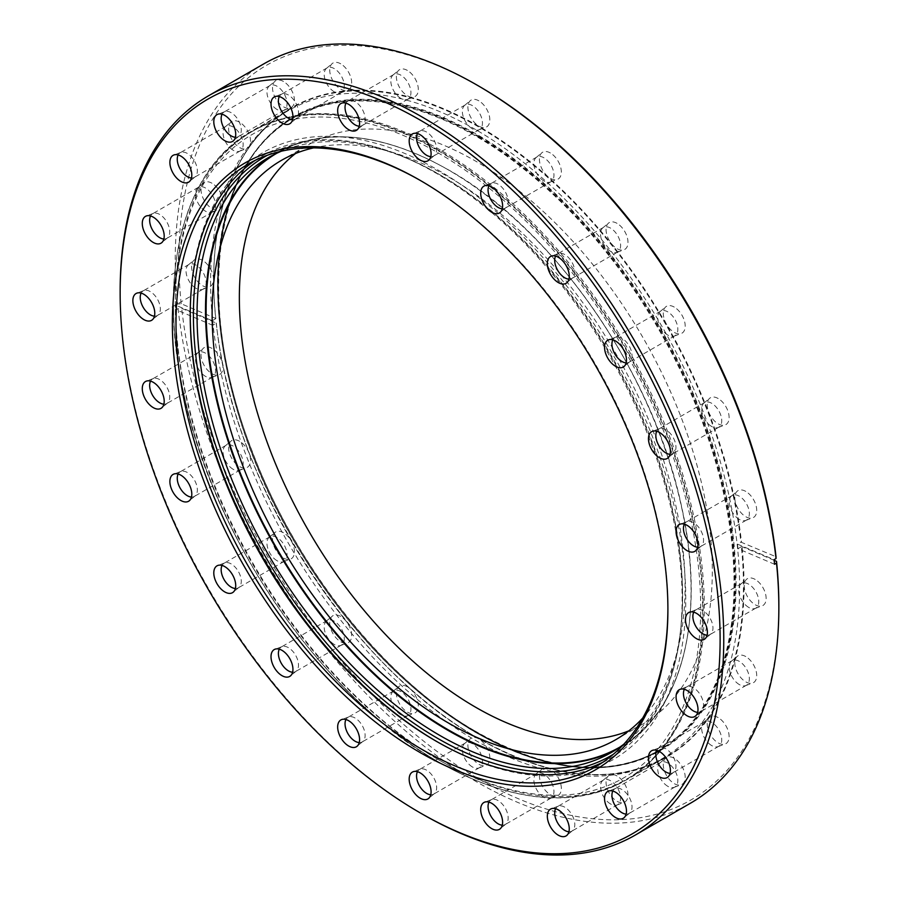 <?xml version="1.0" encoding="UTF-8"?>
<svg xmlns="http://www.w3.org/2000/svg" width="899" height="899" viewBox="0 0 899 899"><rect width="100%" height="100%" fill="white"/><g stroke="black" fill="none" stroke-linecap="round" stroke-linejoin="round"><path stroke-width="0.67" stroke-dasharray="4.5 3.37" d="M212.76 325.314L176.137 309.739A426.811 246.427 60 0 1 175.653 305.166L212.265 320.729A374.591 216.266 -120 0 0 212.76 325.314L216.21 323.022L181.699 308.335L178.081 308.627A426.811 246.427 -120 0 0 477.043 782.085A426.811 246.427 -120 0 0 690.454 803.223M216.21 323.325L216.21 323.022A375.018 216.513 -120 0 0 478.864 738.742A375.018 216.513 -120 0 0 742.012 546.659L741.405 546.704A374.591 216.266 60 0 1 665.856 757.127A374.591 216.266 60 0 1 478.56 738.573A374.591 216.266 60 0 1 216.21 323.325M667.901 608.454A347.834 200.825 -120 0 0 667.901 607.398A347.834 200.825 -120 0 0 421.957 181.407A347.834 200.825 -120 0 0 421.957 181.396L420.148 180.362M421.957 181.396A347.834 200.825 -120 0 0 421.047 180.879M437.083 741.709A350.396 202.309 -120 0 0 437.993 742.237A350.396 202.309 -120 0 0 685.768 599.195A350.396 202.309 -120 0 0 437.993 170.046A350.396 202.309 -120 0 0 190.228 313.088A350.396 202.309 -120 0 0 190.228 314.144M437.993 742.237L436.184 741.192L437.993 742.237M255.305 160.314A347.834 200.825 60 0 1 262.272 155.965A347.834 200.825 60 0 1 436.184 173.192A347.834 200.825 60 0 1 663.417 479.695A347.834 200.825 60 0 1 610.095 758.419A347.834 200.825 60 0 1 602.836 762.273M697.658 547.199A14.215 8.203 -120 0 0 700.602 546.547A14.215 8.203 -120 0 0 701.276 546.075A14.215 8.203 -120 0 0 702.58 534.512A14.215 8.203 -120 0 0 693.5 522.634A14.215 8.203 -120 0 0 687.128 521.577A14.215 8.203 -120 0 0 686.386 521.926A14.215 8.203 -120 0 0 684.353 524.151M745.765 491.405A15.497 8.945 -120 0 0 737.281 491.146A15.497 8.945 -120 0 0 735.854 503.766A15.497 8.945 -120 0 0 745.765 516.711A15.497 8.945 -120 0 0 752.699 517.858A15.497 8.945 -120 0 0 756.081 505.766A15.497 8.945 -120 0 0 745.765 491.405M739.304 519.397A14.215 8.203 60 0 1 730.213 507.519A14.215 8.203 60 0 1 731.528 495.956A14.215 8.203 60 0 1 732.191 495.484A14.215 8.203 60 0 1 739.304 496.192A14.215 8.203 60 0 1 748.586 508.71A14.215 8.203 60 0 1 746.406 520.105A14.215 8.203 60 0 1 745.664 520.442A14.215 8.203 60 0 1 739.304 519.397M670.058 454.31A14.215 8.203 -120 0 0 673.003 453.658A14.215 8.203 -120 0 0 673.677 453.186A14.215 8.203 -120 0 0 674.98 441.623A14.215 8.203 -120 0 0 665.889 429.744A14.215 8.203 -120 0 0 659.529 428.688A14.215 8.203 -120 0 0 658.787 429.037A14.215 8.203 -120 0 0 656.742 431.262M718.155 398.515A15.497 8.945 -120 0 0 709.682 398.257A15.497 8.945 -120 0 0 708.255 410.877A15.497 8.945 -120 0 0 718.155 423.822A15.497 8.945 -120 0 0 725.1 424.969A15.497 8.945 -120 0 0 728.482 412.877A15.497 8.945 -120 0 0 718.155 398.515M711.693 426.508A14.215 8.203 60 0 1 702.613 414.63A14.215 8.203 60 0 1 703.917 403.067A14.215 8.203 60 0 1 704.591 402.595A14.215 8.203 60 0 1 711.693 403.303A14.215 8.203 60 0 1 720.987 415.821A14.215 8.203 60 0 1 718.807 427.216A14.215 8.203 60 0 1 718.065 427.553A14.215 8.203 60 0 1 711.693 426.508M626.142 362.881A14.215 8.203 -120 0 0 629.086 362.218A14.215 8.203 -120 0 0 629.761 361.758A14.215 8.203 -120 0 0 631.064 350.194A14.215 8.203 -120 0 0 621.984 338.305A14.215 8.203 -120 0 0 615.613 337.26A14.215 8.203 -120 0 0 614.871 337.608A14.215 8.203 -120 0 0 612.837 339.822M674.25 307.087A15.497 8.945 -120 0 0 665.766 306.829A15.497 8.945 -120 0 0 664.339 319.437A15.497 8.945 -120 0 0 674.25 332.394A15.497 8.945 -120 0 0 681.184 333.54A15.497 8.945 -120 0 0 684.566 321.449A15.497 8.945 -120 0 0 674.25 307.087M667.788 335.08A14.215 8.203 60 0 1 658.697 323.202A14.215 8.203 60 0 1 660.012 311.627A14.215 8.203 60 0 1 660.675 311.166A14.215 8.203 60 0 1 667.788 311.863A14.215 8.203 60 0 1 677.071 324.393A14.215 8.203 60 0 1 674.891 335.776A14.215 8.203 60 0 1 674.149 336.125A14.215 8.203 60 0 1 667.788 335.08M568.921 279.139A14.215 8.203 -120 0 0 571.865 278.476A14.215 8.203 -120 0 0 572.528 278.016A14.215 8.203 -120 0 0 573.843 266.441A14.215 8.203 -120 0 0 564.752 254.563A14.215 8.203 -120 0 0 558.391 253.518A14.215 8.203 -120 0 0 557.65 253.866A14.215 8.203 -120 0 0 555.604 256.08M617.017 223.345A15.497 8.945 -120 0 0 608.544 223.087A15.497 8.945 -120 0 0 607.117 235.695A15.497 8.945 -120 0 0 617.017 248.652A15.497 8.945 -120 0 0 623.962 249.798A15.497 8.945 -120 0 0 627.345 237.696A15.497 8.945 -120 0 0 617.017 223.345M610.556 251.327A14.215 8.203 60 0 1 601.476 239.449A14.215 8.203 60 0 1 602.779 227.885A14.215 8.203 60 0 1 603.454 227.413A14.215 8.203 60 0 1 610.556 228.121A14.215 8.203 60 0 1 619.838 240.651A14.215 8.203 60 0 1 617.669 252.035A14.215 8.203 60 0 1 616.928 252.383A14.215 8.203 60 0 1 610.556 251.327M502.271 208.782A14.215 8.203 -120 0 0 505.216 208.13A14.215 8.203 -120 0 0 505.89 207.658A14.215 8.203 -120 0 0 507.193 196.094A14.215 8.203 -120 0 0 498.113 184.216A14.215 8.203 -120 0 0 491.753 183.16A14.215 8.203 -120 0 0 491.011 183.508A14.215 8.203 -120 0 0 488.966 185.733M550.379 152.999A15.497 8.945 -120 0 0 541.895 152.74A15.497 8.945 -120 0 0 540.479 165.349A15.497 8.945 -120 0 0 550.379 178.305A15.497 8.945 -120 0 0 557.324 179.44A15.497 8.945 -120 0 0 560.695 167.349A15.497 8.945 -120 0 0 550.379 152.999M543.917 180.98A14.215 8.203 60 0 1 534.838 169.102A14.215 8.203 60 0 1 536.141 157.539A14.215 8.203 60 0 1 536.815 157.067A14.215 8.203 60 0 1 543.917 157.775A14.215 8.203 60 0 1 553.2 170.293A14.215 8.203 60 0 1 551.02 181.688A14.215 8.203 60 0 1 550.278 182.036A14.215 8.203 60 0 1 543.917 180.98M430.756 156.628A14.215 8.203 -120 0 0 433.7 155.965A14.215 8.203 -120 0 0 434.374 155.505A14.215 8.203 -120 0 0 435.678 143.93A14.215 8.203 -120 0 0 426.598 132.052A14.215 8.203 -120 0 0 420.238 131.007A14.215 8.203 -120 0 0 419.496 131.355A14.215 8.203 -120 0 0 417.451 133.569M478.864 100.834A15.497 8.945 -120 0 0 470.379 100.576A15.497 8.945 -120 0 0 468.963 113.184A15.497 8.945 -120 0 0 478.864 126.141A15.497 8.945 -120 0 0 485.808 127.287A15.497 8.945 -120 0 0 489.18 115.184A15.497 8.945 -120 0 0 478.864 100.834M472.402 128.815A14.215 8.203 60 0 1 463.322 116.937A14.215 8.203 60 0 1 464.626 105.374A14.215 8.203 60 0 1 465.3 104.902A14.215 8.203 60 0 1 472.402 105.61A14.215 8.203 60 0 1 481.684 118.14A14.215 8.203 60 0 1 479.504 129.523A14.215 8.203 60 0 1 478.762 129.872A14.215 8.203 60 0 1 472.402 128.815M359.24 126.208A14.215 8.203 -120 0 0 362.185 125.557A14.215 8.203 -120 0 0 362.859 125.085A14.215 8.203 -120 0 0 364.162 113.521A14.215 8.203 -120 0 0 355.083 101.643A14.215 8.203 -120 0 0 348.722 100.587A14.215 8.203 -120 0 0 347.98 100.935A14.215 8.203 -120 0 0 345.935 103.16M407.348 70.414A15.497 8.945 -120 0 0 398.864 70.156A15.497 8.945 -120 0 0 397.448 82.764A15.497 8.945 -120 0 0 407.348 95.721A15.497 8.945 -120 0 0 414.293 96.867A15.497 8.945 -120 0 0 417.664 84.776A15.497 8.945 -120 0 0 407.348 70.414M400.887 98.407A14.215 8.203 60 0 1 391.807 86.529A14.215 8.203 60 0 1 393.11 74.954A14.215 8.203 60 0 1 393.784 74.493A14.215 8.203 60 0 1 400.887 75.19A14.215 8.203 60 0 1 410.169 87.72A14.215 8.203 60 0 1 407.989 99.104A14.215 8.203 60 0 1 407.247 99.452A14.215 8.203 60 0 1 400.887 98.407M292.602 119.612A14.215 8.203 -120 0 0 295.546 118.949A14.215 8.203 -120 0 0 296.221 118.477A14.215 8.203 -120 0 0 297.524 106.914A14.215 8.203 -120 0 0 288.444 95.036A14.215 8.203 -120 0 0 282.072 93.99A14.215 8.203 -120 0 0 281.331 94.339A14.215 8.203 -120 0 0 279.297 96.553M340.71 63.818A15.497 8.945 -120 0 0 332.225 63.559A15.497 8.945 -120 0 0 330.798 76.168A15.497 8.945 -120 0 0 340.71 89.125A15.497 8.945 -120 0 0 347.643 90.271A15.497 8.945 -120 0 0 351.026 78.168A15.497 8.945 -120 0 0 340.71 63.818M334.248 91.799A14.215 8.203 60 0 1 325.157 79.921A14.215 8.203 60 0 1 326.472 68.358A14.215 8.203 60 0 1 327.135 67.886A14.215 8.203 60 0 1 334.248 68.594A14.215 8.203 60 0 1 343.53 81.112A14.215 8.203 60 0 1 341.35 92.507A14.215 8.203 60 0 1 340.609 92.855A14.215 8.203 60 0 1 334.248 91.799M235.381 137.277A14.215 8.203 -120 0 0 238.325 136.614A14.215 8.203 -120 0 0 238.988 136.142A14.215 8.203 -120 0 0 240.303 124.579A14.215 8.203 -120 0 0 231.212 112.701A14.215 8.203 -120 0 0 224.851 111.656A14.215 8.203 -120 0 0 224.109 112.004A14.215 8.203 -120 0 0 222.064 114.218M283.477 81.483A15.497 8.945 -120 0 0 275.004 81.225A15.497 8.945 -120 0 0 273.577 93.833A15.497 8.945 -120 0 0 283.477 106.79A15.497 8.945 -120 0 0 290.422 107.936A15.497 8.945 -120 0 0 293.804 95.833A15.497 8.945 -120 0 0 283.477 81.483M277.016 109.464A14.215 8.203 60 0 1 267.936 97.586A14.215 8.203 60 0 1 269.239 86.023A14.215 8.203 60 0 1 269.914 85.551A14.215 8.203 60 0 1 277.016 86.259A14.215 8.203 60 0 1 286.298 98.778A14.215 8.203 60 0 1 284.129 110.172A14.215 8.203 60 0 1 283.387 110.521A14.215 8.203 60 0 1 277.016 109.464M191.465 178.002A14.215 8.203 -120 0 0 194.409 177.339A14.215 8.203 -120 0 0 195.083 176.878A14.215 8.203 -120 0 0 196.387 165.315A14.215 8.203 -120 0 0 187.307 153.426A14.215 8.203 -120 0 0 180.935 152.38A14.215 8.203 -120 0 0 180.193 152.729A14.215 8.203 -120 0 0 178.159 154.943M239.572 122.208A15.497 8.945 -120 0 0 231.088 121.949A15.497 8.945 -120 0 0 229.661 134.558A15.497 8.945 -120 0 0 239.572 147.515A15.497 8.945 -120 0 0 246.506 148.661A15.497 8.945 -120 0 0 249.888 136.569A15.497 8.945 -120 0 0 239.572 122.208M233.111 150.2A14.215 8.203 60 0 1 224.02 138.311A14.215 8.203 60 0 1 225.323 126.748A14.215 8.203 60 0 1 225.997 126.287A14.215 8.203 60 0 1 233.111 126.984A14.215 8.203 60 0 1 242.393 139.514A14.215 8.203 60 0 1 240.213 150.897A14.215 8.203 60 0 1 239.471 151.246A14.215 8.203 60 0 1 233.111 150.2M163.865 239.01A14.215 8.203 -120 0 0 166.809 238.359A14.215 8.203 -120 0 0 167.472 237.887A14.215 8.203 -120 0 0 168.787 226.323A14.215 8.203 -120 0 0 159.696 214.445A14.215 8.203 -120 0 0 153.336 213.389A14.215 8.203 -120 0 0 152.594 213.737A14.215 8.203 -120 0 0 150.549 215.962M211.962 183.227A15.497 8.945 -120 0 0 203.489 182.969A15.497 8.945 -120 0 0 202.061 195.577A15.497 8.945 -120 0 0 211.962 208.534A15.497 8.945 -120 0 0 218.907 209.669A15.497 8.945 -120 0 0 222.289 197.578A15.497 8.945 -120 0 0 211.962 183.227M205.5 211.209A14.215 8.203 60 0 1 196.42 199.331A14.215 8.203 60 0 1 197.724 187.767A14.215 8.203 60 0 1 198.398 187.295A14.215 8.203 60 0 1 205.5 188.003A14.215 8.203 60 0 1 214.782 200.522A14.215 8.203 60 0 1 212.613 211.917A14.215 8.203 60 0 1 211.872 212.265A14.215 8.203 60 0 1 205.5 211.209M154.448 316.156A14.215 8.203 -120 0 0 157.392 315.504A14.215 8.203 -120 0 0 158.067 315.032A14.215 8.203 -120 0 0 159.37 303.469A14.215 8.203 -120 0 0 150.279 291.591A14.215 8.203 -120 0 0 143.919 290.534A14.215 8.203 -120 0 0 143.177 290.883A14.215 8.203 -120 0 0 141.132 293.108M202.545 260.362A15.497 8.945 -120 0 0 194.072 260.114A15.497 8.945 -120 0 0 192.644 272.723A15.497 8.945 -120 0 0 202.545 285.668A15.497 8.945 -120 0 0 209.489 286.815A15.497 8.945 -120 0 0 212.872 274.723A15.497 8.945 -120 0 0 202.545 260.362M196.083 288.354A14.215 8.203 60 0 1 187.003 276.476A14.215 8.203 60 0 1 188.307 264.913A14.215 8.203 60 0 1 188.981 264.441A14.215 8.203 60 0 1 196.083 265.149A14.215 8.203 60 0 1 205.377 277.667A14.215 8.203 60 0 1 203.196 289.062A14.215 8.203 60 0 1 202.455 289.411A14.215 8.203 60 0 1 196.083 288.354M163.865 404.179A14.215 8.203 -120 0 0 166.809 403.516A14.215 8.203 -120 0 0 167.472 403.044A14.215 8.203 -120 0 0 168.787 391.481A14.215 8.203 -120 0 0 159.696 379.603A14.215 8.203 -120 0 0 153.336 378.558A14.215 8.203 -120 0 0 152.594 378.895A14.215 8.203 -120 0 0 150.549 381.12M211.962 348.385A15.497 8.945 -120 0 0 203.489 348.127A15.497 8.945 -120 0 0 202.061 360.735A15.497 8.945 -120 0 0 211.962 373.692A15.497 8.945 -120 0 0 218.907 374.838A15.497 8.945 -120 0 0 222.289 362.735A15.497 8.945 -120 0 0 211.962 348.385M205.5 376.366A14.215 8.203 60 0 1 196.42 364.488A14.215 8.203 60 0 1 197.724 352.925A14.215 8.203 60 0 1 198.398 352.453A14.215 8.203 60 0 1 205.5 353.161A14.215 8.203 60 0 1 214.782 365.679A14.215 8.203 60 0 1 212.613 377.074A14.215 8.203 60 0 1 211.872 377.423A14.215 8.203 60 0 1 205.5 376.366M191.465 497.068A14.215 8.203 -120 0 0 194.409 496.405A14.215 8.203 -120 0 0 195.083 495.933A14.215 8.203 -120 0 0 196.387 484.37A14.215 8.203 -120 0 0 187.307 472.492A14.215 8.203 -120 0 0 180.935 471.447A14.215 8.203 -120 0 0 180.193 471.784A14.215 8.203 -120 0 0 178.159 474.009M239.572 441.274A15.497 8.945 -120 0 0 231.088 441.016A15.497 8.945 -120 0 0 229.661 453.624A15.497 8.945 -120 0 0 239.572 466.581A15.497 8.945 -120 0 0 246.506 467.727A15.497 8.945 -120 0 0 249.888 455.624A15.497 8.945 -120 0 0 239.572 441.274M233.111 469.256A14.215 8.203 60 0 1 224.02 457.377A14.215 8.203 60 0 1 225.323 445.814A14.215 8.203 60 0 1 225.997 445.342A14.215 8.203 60 0 1 233.111 446.05A14.215 8.203 60 0 1 242.393 458.569A14.215 8.203 60 0 1 240.213 469.963A14.215 8.203 60 0 1 239.471 470.312A14.215 8.203 60 0 1 233.111 469.256M235.381 588.497A14.215 8.203 -120 0 0 238.325 587.834A14.215 8.203 -120 0 0 238.988 587.373A14.215 8.203 -120 0 0 240.303 575.798A14.215 8.203 -120 0 0 231.212 563.92A14.215 8.203 -120 0 0 224.851 562.875A14.215 8.203 -120 0 0 224.109 563.223A14.215 8.203 -120 0 0 222.064 565.437M283.477 532.702A15.497 8.945 -120 0 0 275.004 532.444A15.497 8.945 -120 0 0 273.577 545.052A15.497 8.945 -120 0 0 283.477 558.009A15.497 8.945 -120 0 0 290.422 559.156A15.497 8.945 -120 0 0 293.804 547.053A15.497 8.945 -120 0 0 283.477 532.702M277.016 560.695A14.215 8.203 60 0 1 267.936 548.806A14.215 8.203 60 0 1 269.239 537.242A14.215 8.203 60 0 1 269.914 536.782A14.215 8.203 60 0 1 277.016 537.478A14.215 8.203 60 0 1 286.298 550.008A14.215 8.203 60 0 1 284.129 561.392A14.215 8.203 60 0 1 283.387 561.74A14.215 8.203 60 0 1 277.016 560.695M292.602 672.238A14.215 8.203 -120 0 0 295.546 671.587A14.215 8.203 -120 0 0 296.221 671.115A14.215 8.203 -120 0 0 297.524 659.551A14.215 8.203 -120 0 0 288.444 647.673A14.215 8.203 -120 0 0 282.072 646.617A14.215 8.203 -120 0 0 281.331 646.965A14.215 8.203 -120 0 0 279.297 649.19M340.71 616.444A15.497 8.945 -120 0 0 332.225 616.186A15.497 8.945 -120 0 0 330.798 628.794A15.497 8.945 -120 0 0 340.71 641.751A15.497 8.945 -120 0 0 347.643 642.897A15.497 8.945 -120 0 0 351.026 630.806A15.497 8.945 -120 0 0 340.71 616.444M334.248 644.437A14.215 8.203 60 0 1 325.157 632.559A14.215 8.203 60 0 1 326.472 620.984A14.215 8.203 60 0 1 327.135 620.524A14.215 8.203 60 0 1 334.248 621.22A14.215 8.203 60 0 1 343.53 633.75A14.215 8.203 60 0 1 341.35 645.134A14.215 8.203 60 0 1 340.609 645.482A14.215 8.203 60 0 1 334.248 644.437M359.24 742.585A14.215 8.203 -120 0 0 362.185 741.933A14.215 8.203 -120 0 0 362.859 741.461A14.215 8.203 -120 0 0 364.162 729.898A14.215 8.203 -120 0 0 355.083 718.02A14.215 8.203 -120 0 0 348.722 716.964A14.215 8.203 -120 0 0 347.98 717.312A14.215 8.203 -120 0 0 345.935 719.537M407.348 686.791A15.497 8.945 -120 0 0 398.864 686.544A15.497 8.945 -120 0 0 397.448 699.152A15.497 8.945 -120 0 0 407.348 712.098A15.497 8.945 -120 0 0 414.293 713.244A15.497 8.945 -120 0 0 417.664 701.153A15.497 8.945 -120 0 0 407.348 686.791M400.887 714.784A14.215 8.203 60 0 1 391.807 702.906A14.215 8.203 60 0 1 393.11 691.342A14.215 8.203 60 0 1 393.784 690.87A14.215 8.203 60 0 1 400.887 691.578A14.215 8.203 60 0 1 410.169 704.097A14.215 8.203 60 0 1 407.989 715.492A14.215 8.203 60 0 1 407.247 715.84A14.215 8.203 60 0 1 400.887 714.784M430.756 794.75A14.215 8.203 -120 0 0 433.7 794.098A14.215 8.203 -120 0 0 434.374 793.626A14.215 8.203 -120 0 0 435.678 782.063A14.215 8.203 -120 0 0 426.598 770.185A14.215 8.203 -120 0 0 420.238 769.128A14.215 8.203 -120 0 0 419.496 769.477A14.215 8.203 -120 0 0 417.451 771.702M478.864 738.956A15.497 8.945 -120 0 0 470.379 738.697A15.497 8.945 -120 0 0 468.963 751.306A15.497 8.945 -120 0 0 478.864 764.262A15.497 8.945 -120 0 0 485.808 765.409A15.497 8.945 -120 0 0 489.18 753.317A15.497 8.945 -120 0 0 478.864 738.956M472.402 766.948A14.215 8.203 60 0 1 463.322 755.07A14.215 8.203 60 0 1 464.626 743.495A14.215 8.203 60 0 1 465.3 743.035A14.215 8.203 60 0 1 472.402 743.731A14.215 8.203 60 0 1 481.684 756.261A14.215 8.203 60 0 1 479.504 767.645A14.215 8.203 60 0 1 478.762 767.993A14.215 8.203 60 0 1 472.402 766.948M502.271 825.17A14.215 8.203 -120 0 0 505.216 824.507A14.215 8.203 -120 0 0 505.89 824.046A14.215 8.203 -120 0 0 507.193 812.471A14.215 8.203 -120 0 0 498.113 800.593A14.215 8.203 -120 0 0 491.753 799.548A14.215 8.203 -120 0 0 491.011 799.896A14.215 8.203 -120 0 0 488.966 802.11M550.379 769.375A15.497 8.945 -120 0 0 541.895 769.117A15.497 8.945 -120 0 0 540.479 781.725A15.497 8.945 -120 0 0 550.379 794.682A15.497 8.945 -120 0 0 557.324 795.829A15.497 8.945 -120 0 0 560.695 783.726A15.497 8.945 -120 0 0 550.379 769.375M543.917 797.357A14.215 8.203 60 0 1 534.838 785.479A14.215 8.203 60 0 1 536.141 773.915A14.215 8.203 60 0 1 536.815 773.443A14.215 8.203 60 0 1 543.917 774.151A14.215 8.203 60 0 1 553.2 786.681A14.215 8.203 60 0 1 551.02 798.065A14.215 8.203 60 0 1 550.278 798.413A14.215 8.203 60 0 1 543.917 797.357M568.921 831.766A14.215 8.203 -120 0 0 571.865 831.114A14.215 8.203 -120 0 0 572.528 830.642A14.215 8.203 -120 0 0 573.843 819.079A14.215 8.203 -120 0 0 564.752 807.201A14.215 8.203 -120 0 0 558.391 806.145A14.215 8.203 -120 0 0 557.65 806.493A14.215 8.203 -120 0 0 555.604 808.718M617.017 775.972A15.497 8.945 -120 0 0 608.544 775.713A15.497 8.945 -120 0 0 607.117 788.333A15.497 8.945 -120 0 0 617.017 801.279A15.497 8.945 -120 0 0 623.962 802.425A15.497 8.945 -120 0 0 627.345 790.333A15.497 8.945 -120 0 0 617.017 775.972M610.556 803.964A14.215 8.203 60 0 1 601.476 792.086A14.215 8.203 60 0 1 602.779 780.523A14.215 8.203 60 0 1 603.454 780.051A14.215 8.203 60 0 1 610.556 780.748A14.215 8.203 60 0 1 619.838 793.278A14.215 8.203 60 0 1 617.669 804.661A14.215 8.203 60 0 1 616.928 805.01A14.215 8.203 60 0 1 610.556 803.964M626.142 814.101A14.215 8.203 -120 0 0 629.086 813.449A14.215 8.203 -120 0 0 629.761 812.977A14.215 8.203 -120 0 0 631.064 801.414A14.215 8.203 -120 0 0 621.984 789.536A14.215 8.203 -120 0 0 615.613 788.479A14.215 8.203 -120 0 0 614.871 788.828A14.215 8.203 -120 0 0 612.837 791.053M674.25 758.306A15.497 8.945 -120 0 0 665.766 758.048A15.497 8.945 -120 0 0 664.339 770.668A15.497 8.945 -120 0 0 674.25 783.613A15.497 8.945 -120 0 0 681.184 784.76A15.497 8.945 -120 0 0 684.566 772.668A15.497 8.945 -120 0 0 674.25 758.306M667.788 786.299A14.215 8.203 60 0 1 658.697 774.421A14.215 8.203 60 0 1 660.012 762.858A14.215 8.203 60 0 1 660.675 762.386A14.215 8.203 60 0 1 667.788 763.082A14.215 8.203 60 0 1 677.071 775.612A14.215 8.203 60 0 1 674.891 786.996A14.215 8.203 60 0 1 674.149 787.344A14.215 8.203 60 0 1 667.788 786.299M670.058 773.376A14.215 8.203 -120 0 0 673.003 772.713A14.215 8.203 -120 0 0 673.677 772.252A14.215 8.203 -120 0 0 674.98 760.689A14.215 8.203 -120 0 0 665.889 748.8A14.215 8.203 -120 0 0 659.529 747.754A14.215 8.203 -120 0 0 658.787 748.103A14.215 8.203 -120 0 0 656.742 750.317M718.155 717.582A15.497 8.945 -120 0 0 709.682 717.323A15.497 8.945 -120 0 0 708.255 729.932A15.497 8.945 -120 0 0 718.155 742.889A15.497 8.945 -120 0 0 725.1 744.035A15.497 8.945 -120 0 0 728.482 731.943A15.497 8.945 -120 0 0 718.155 717.582M711.693 745.574A14.215 8.203 60 0 1 702.613 733.685A14.215 8.203 60 0 1 703.917 722.122A14.215 8.203 60 0 1 704.591 721.661A14.215 8.203 60 0 1 711.693 722.358A14.215 8.203 60 0 1 720.987 734.888A14.215 8.203 60 0 1 718.807 746.271A14.215 8.203 60 0 1 718.065 746.62A14.215 8.203 60 0 1 711.693 745.574M697.658 712.356A14.215 8.203 -120 0 0 700.602 711.705A14.215 8.203 -120 0 0 701.276 711.233A14.215 8.203 -120 0 0 702.58 699.669A14.215 8.203 -120 0 0 693.5 687.791A14.215 8.203 -120 0 0 687.128 686.735A14.215 8.203 -120 0 0 686.386 687.083A14.215 8.203 -120 0 0 684.353 689.308M745.765 656.562A15.497 8.945 -120 0 0 737.281 656.315A15.497 8.945 -120 0 0 735.854 668.923A15.497 8.945 -120 0 0 745.765 681.869A15.497 8.945 -120 0 0 752.699 683.015A15.497 8.945 -120 0 0 756.081 670.924A15.497 8.945 -120 0 0 745.765 656.562M739.304 684.555A14.215 8.203 60 0 1 730.213 672.677A14.215 8.203 60 0 1 731.528 661.113A14.215 8.203 60 0 1 732.191 660.641A14.215 8.203 60 0 1 739.304 661.349A14.215 8.203 60 0 1 748.586 673.868A14.215 8.203 60 0 1 746.406 685.263A14.215 8.203 60 0 1 745.664 685.611A14.215 8.203 60 0 1 739.304 684.555M707.075 635.211A14.215 8.203 -120 0 0 710.019 634.559A14.215 8.203 -120 0 0 710.693 634.087A14.215 8.203 -120 0 0 711.997 622.524A14.215 8.203 -120 0 0 702.917 610.646A14.215 8.203 -120 0 0 696.545 609.589A14.215 8.203 -120 0 0 695.804 609.938A14.215 8.203 -120 0 0 693.77 612.163M755.182 579.428A15.497 8.945 -120 0 0 746.698 579.17A15.497 8.945 -120 0 0 745.271 591.778A15.497 8.945 -120 0 0 755.182 604.735A15.497 8.945 -120 0 0 762.116 605.87A15.497 8.945 -120 0 0 765.499 593.778A15.497 8.945 -120 0 0 755.182 579.428M748.721 607.409A14.215 8.203 60 0 1 739.63 595.531A14.215 8.203 60 0 1 740.933 583.968A14.215 8.203 60 0 1 741.608 583.496A14.215 8.203 60 0 1 748.721 584.204A14.215 8.203 60 0 1 758.003 596.722A14.215 8.203 60 0 1 755.823 608.117A14.215 8.203 60 0 1 755.081 608.466A14.215 8.203 60 0 1 748.721 607.409M212.265 320.729L215.715 318.74A374.591 216.266 60 0 1 291.265 108.318A374.591 216.266 60 0 1 478.56 126.871A374.591 216.266 60 0 1 740.911 542.119L776.028 556.751M778.849 605.746A424.249 244.944 60 0 1 478.864 778.939A424.249 244.944 60 0 1 181.699 308.335M774.151 560.324L742.012 546.659M421.946 813.887A426.811 246.427 60 0 1 120.151 291.164M263.643 63.964A426.811 246.427 -120 0 0 177.586 304.042L181.205 303.761L215.715 318.437A375.018 216.513 -120 0 1 444.252 108.981A375.018 216.513 -120 0 1 741.518 542.075M175.653 305.166L177.586 304.042M176.137 309.739L178.081 308.627M181.205 303.761A424.249 244.944 60 0 1 478.864 86.158M774.567 564.269L737.955 548.693L741.405 546.704M737.955 548.693A374.591 216.266 -120 0 0 737.461 544.12L740.911 542.119M737.461 544.12L774.084 559.684M435.318 757.913A371.501 214.49 -120 0 0 437.993 759.475A371.501 214.49 -120 0 0 700.681 609.353A371.501 214.49 -120 0 0 440.667 154.37A371.501 214.49 -120 0 0 175.305 304.48A371.501 214.49 -120 0 0 435.318 757.913M442.51 151.234A374.074 215.974 60 0 1 684.701 481.032A374.074 215.974 60 0 1 626.85 779.051A374.074 215.974 60 0 1 439.813 760.52A374.074 215.974 60 0 1 437.116 758.947A374.074 215.974 60 0 1 175.305 302.379A374.074 215.974 60 0 1 252.776 131.142A374.074 215.974 60 0 1 442.51 151.234M267.452 155.224A345.901 199.713 60 0 1 438.004 173.709A345.901 199.713 60 0 1 440.488 175.159A345.901 199.713 60 0 1 682.588 597.352A345.901 199.713 60 0 1 613.32 754.295M623.816 744.203A343.339 198.23 -120 0 0 682.588 595.262A343.339 198.23 -120 0 0 442.286 176.204A343.339 198.23 -120 0 0 439.813 174.766A343.339 198.23 -120 0 0 281.443 151.189M477.796 130.861A374.074 215.974 60 0 1 719.998 460.659A374.074 215.974 60 0 1 662.147 758.677A374.074 215.974 60 0 1 472.413 738.573A374.074 215.974 60 0 1 230.223 408.775A374.074 215.974 60 0 1 288.073 110.757A374.074 215.974 60 0 1 477.796 130.861M295.557 153.493A334.428 193.083 60 0 1 308.627 144.672A334.428 193.083 60 0 1 478.246 162.64A334.428 193.083 60 0 1 694.77 457.49A334.428 193.083 60 0 1 643.055 723.92A334.428 193.083 60 0 1 628.873 730.82M313.594 147.886A334.428 193.083 60 0 1 450.995 178.362A334.428 193.083 60 0 1 658.72 446.095A334.428 193.083 60 0 1 642.751 718.009M437.993 761.644A374.153 216.018 60 0 1 173.428 303.39A374.153 216.018 60 0 1 437.993 150.639A374.153 216.018 60 0 1 702.569 608.893A374.153 216.018 60 0 1 437.993 761.644M438.296 150.122A374.591 216.266 -120 0 0 251.012 131.569A374.591 216.266 -120 0 0 193.588 431.722A374.591 216.266 -120 0 0 438.296 761.813A374.591 216.266 -120 0 0 625.592 780.366A374.591 216.266 -120 0 0 683.015 480.201A374.591 216.266 -120 0 0 438.296 150.122M479.493 136.738A365.601 211.074 60 0 1 716.2 459.063A365.601 211.074 60 0 1 659.652 750.317A365.601 211.074 60 0 1 474.223 730.685A365.601 211.074 60 0 1 237.516 408.348A365.601 211.074 60 0 1 294.063 117.095A365.601 211.074 60 0 1 479.493 136.738M474.503 730.977A366.174 211.411 -120 0 0 736.045 586.069A366.174 211.411 -120 0 0 479.774 136.097A366.174 211.411 -120 0 0 218.232 281.016A366.174 211.411 -120 0 0 474.503 730.977M473.211 730.921A365.163 210.827 60 0 1 217.637 282.185A365.163 210.827 60 0 1 478.47 137.671A365.163 210.827 60 0 1 734.034 586.406A365.163 210.827 60 0 1 473.211 730.921M478.774 137.142A365.601 211.074 -120 0 0 293.344 117.499A365.601 211.074 -120 0 0 236.797 408.764A365.601 211.074 -120 0 0 473.503 731.089A365.601 211.074 -120 0 0 658.933 750.732A365.601 211.074 -120 0 0 715.48 459.468A365.601 211.074 -120 0 0 478.774 137.142M619.838 747.114A342.901 197.982 -120 0 0 673.126 473.987A342.901 197.982 -120 0 0 451.062 171.484A342.901 197.982 -120 0 0 276.937 153.178M272.442 155.403A343.339 198.23 60 0 1 276.622 152.864A343.339 198.23 60 0 1 450.759 171.304A343.339 198.23 60 0 1 673.059 474.009A343.339 198.23 60 0 1 619.95 747.541A343.339 198.23 60 0 1 615.669 749.89M216.333 323.146C231.346 479.066 350.419 667.519 478.774 738.551C551.458 779.264 613.815 785.456 665.856 757.127L625.592 780.366C573.304 808.785 510.812 802.605 438.083 761.835C322.19 697.085 212.164 536.995 182.958 390.627C157.055 271.734 184.003 168.843 251.012 131.569L291.265 108.318C234.156 140.48 205.41 220.39 215.839 318.572M190.228 315.189L190.228 313.088M687.128 521.577L680.094 524.162M731.528 495.956L737.281 491.146M659.529 428.688L652.494 431.273M703.917 403.067L709.682 398.257M615.613 337.26L608.578 339.844M660.012 311.627L665.766 306.829M558.391 253.518L551.357 256.103M602.779 227.885L608.544 223.087M491.753 183.16L484.707 185.756M536.141 157.539L541.895 152.74M420.238 131.007L413.192 133.591M464.626 105.374L470.379 100.576M348.722 100.587L341.676 103.171M393.11 74.954L398.864 70.156M282.072 93.99L275.038 96.575M326.472 68.358L332.225 63.559M224.851 111.656L217.816 114.24M269.239 86.023L275.004 81.225M180.935 152.38L173.9 154.965M225.323 126.748L231.088 121.949M153.336 213.389L146.301 215.985M197.724 187.767L203.489 182.969M143.919 290.534L136.884 293.13M188.307 264.913L194.072 260.114M153.336 378.558L146.301 381.142M197.724 352.925L203.489 348.127M180.935 471.447L173.9 474.031M225.323 445.814L231.088 441.016M224.851 562.875L217.816 565.46M269.239 537.242L275.004 532.444M282.072 646.617L275.038 649.202M326.472 620.984L332.225 616.186M348.722 716.964L341.676 719.56M393.11 691.342L398.864 686.544M420.238 769.128L413.192 771.713M464.626 743.495L470.379 738.697M491.753 799.548L484.707 802.133M536.141 773.915L541.895 769.117M558.391 806.145L551.357 808.729M602.779 780.523L608.544 775.713M615.613 788.479L608.578 791.064M660.012 762.858L665.766 758.048M659.529 747.754L652.494 750.339M703.917 722.122L709.682 717.323M687.128 686.735L680.094 689.331M731.528 661.113L737.281 656.315M732.191 495.484L686.386 521.926M704.591 402.595L658.787 429.037M660.675 311.166L614.871 337.608M603.454 227.413L557.65 253.866M536.815 157.067L491.011 183.508M465.3 104.902L419.496 131.355M393.784 74.493L347.98 100.935M327.135 67.886L281.331 94.339M269.914 85.551L224.109 112.004M225.997 126.287L180.193 152.729M198.398 187.295L152.594 213.737M188.981 264.441L143.177 290.883M198.398 352.453L152.594 378.895M225.997 445.342L180.193 471.784M269.914 536.782L224.109 563.223M327.135 620.524L281.331 646.965M393.784 690.87L347.98 717.312M465.3 743.035L419.496 769.477M536.815 773.443L491.011 799.896M603.454 780.051L557.65 806.493M660.675 762.386L614.871 788.828M704.591 721.661L658.787 748.103M732.191 660.641L686.386 687.083M696.545 609.589L689.511 612.185M740.933 583.968L746.698 579.17M741.608 583.496L695.804 609.938M248.045 164.169L262.272 155.965M595.868 766.633L610.095 758.419M755.823 608.117L710.019 634.559M755.081 608.466L762.116 605.87M710.693 634.087L704.928 638.886M746.406 685.263L700.602 711.705M718.807 746.271L673.003 772.713M674.891 786.996L629.086 813.449M617.669 804.661L571.865 831.114M551.02 798.065L505.216 824.507M479.504 767.645L433.7 794.098M407.989 715.492L362.185 741.933M341.35 645.134L295.546 671.587M284.129 561.392L238.325 587.834M240.213 469.963L194.409 496.405M212.613 377.074L166.809 403.516M203.196 289.062L157.392 315.504M212.613 211.917L166.809 238.359M240.213 150.897L194.409 177.339M284.129 110.172L238.325 136.614M341.35 92.507L295.546 118.949M407.989 99.104L362.185 125.557M479.504 129.523L433.7 155.965M551.02 181.688L505.216 208.13M617.669 252.035L571.865 278.476M674.891 335.776L629.086 362.218M718.807 427.216L673.003 453.658M746.406 520.105L700.602 546.547M745.664 685.611L752.699 683.015M701.276 711.233L695.511 716.031M718.065 746.62L725.1 744.035M673.677 772.252L667.912 777.051M674.149 787.344L681.184 784.76M629.761 812.977L623.996 817.775M616.928 805.01L623.962 802.425M572.528 830.642L566.775 835.441M550.278 798.413L557.324 795.829M505.89 824.046L500.136 828.844M478.762 767.993L485.808 765.409M434.374 793.626L428.621 798.424M407.247 715.84L414.293 713.244M362.859 741.461L357.105 746.26M340.609 645.482L347.643 642.897M296.221 671.115L290.456 675.913M283.387 561.74L290.422 559.156M238.988 587.373L233.234 592.171M239.471 470.312L246.506 467.727M195.083 495.933L189.318 500.743M211.872 377.423L218.907 374.838M167.472 403.044L161.719 407.854M202.455 289.411L209.489 286.815M158.067 315.032L152.302 319.83M211.872 212.265L218.907 209.669M167.472 237.887L161.719 242.685M239.471 151.246L246.506 148.661M195.083 176.878L189.318 181.677M283.387 110.521L290.422 107.936M238.988 136.142L233.234 140.952M340.609 92.855L347.643 90.271M296.221 118.477L290.456 123.287M407.247 99.452L414.293 96.867M362.859 125.085L357.105 129.883M478.762 129.872L485.808 127.287M434.374 155.505L428.621 160.303M550.278 182.036L557.324 179.44M505.89 207.658L500.136 212.456M616.928 252.383L623.962 249.798M572.528 278.016L566.775 282.814M674.149 336.125L681.184 333.54M629.761 361.758L623.996 366.556M718.065 427.553L725.1 424.969M673.677 453.186L667.912 457.984M745.664 520.442L752.699 517.858M701.276 546.075L695.511 550.873M421.957 181.407L420.136 180.351M667.901 607.398L667.901 609.5M474.436 730.662C546.39 771.758 608.129 778.309 659.652 750.317L658.933 750.732C607.151 778.815 545.277 772.275 473.29 731.112C403.82 689.072 344.07 625.783 294.04 541.232C223.727 421.968 198.6 280.848 232.302 194.027C237.988 178.744 245.191 165.158 253.911 153.268C264.947 138.244 278.094 126.332 293.344 117.499L294.063 117.095C212.861 160.932 194.622 305.053 252.125 451.017C296.029 567.674 384.019 678.34 474.436 730.662M611.477 752.429L619.95 747.541C681.959 713.064 706.479 617.287 681.7 507.115C654.315 374.804 555.537 231.009 450.972 171.282C383.379 132.636 325.258 126.489 276.622 152.864L268.149 157.752M437.993 759.475L439.813 760.52M439.813 174.766L438.004 173.709M626.85 779.051L662.147 758.677M281.376 160.404L308.627 144.672M615.804 739.652L643.055 723.92M252.776 131.142L288.073 110.757M682.588 595.262L682.588 597.352M175.305 304.48L175.305 302.379"/><path stroke-width="1.35" d="M421.946 813.898L420.136 812.842A424.249 244.944 -120 0 0 420.136 812.853A424.249 244.944 -120 0 0 720.121 639.65A424.249 244.944 -120 0 0 420.136 120.061A424.249 244.944 -120 0 0 120.151 293.254A424.249 244.944 -120 0 0 420.136 812.842L421.957 813.898A426.811 246.427 60 0 1 421.946 813.898A426.811 246.427 60 0 1 421.946 813.887A426.811 246.427 60 0 0 635.357 835.036L690.454 803.223A426.811 246.427 -120 0 0 778.849 607.836A426.811 246.427 -120 0 0 776.511 563.145L776.522 561.336L774.151 560.324M120.151 293.254L120.151 291.164A426.811 246.427 60 0 1 208.546 95.777A426.811 246.427 60 0 1 421.957 116.915A426.811 246.427 60 0 1 700.782 493.023A426.811 246.427 60 0 1 635.357 835.036M420.136 752.553A350.396 202.309 60 0 1 172.372 323.404A350.396 202.309 60 0 1 420.136 180.351L420.136 180.351A350.396 202.309 60 0 1 667.901 609.5A350.396 202.309 60 0 1 420.136 752.553M421.047 180.879A347.834 200.825 -120 0 0 248.045 164.169A347.834 200.825 -120 0 0 194.723 442.892A347.834 200.825 -120 0 0 421.957 749.406A347.834 200.825 -120 0 0 595.868 766.633A347.834 200.825 -120 0 0 667.901 608.454M190.228 314.144A350.396 202.309 -120 0 0 437.083 741.709M602.836 762.273A347.834 200.825 60 0 1 436.184 741.192A347.834 200.825 60 0 1 436.172 741.192A347.834 200.825 60 0 1 190.228 315.189A347.834 200.825 60 0 1 255.305 160.314M687.038 550.615A15.497 8.945 60 0 1 676.711 536.265A15.497 8.945 60 0 1 680.094 524.162A15.497 8.945 60 0 1 687.038 525.308A15.497 8.945 60 0 1 696.939 538.265A15.497 8.945 60 0 1 695.511 550.873A15.497 8.945 60 0 1 687.038 550.615M684.353 524.151A14.215 8.203 -120 0 0 693.5 545.839A14.215 8.203 -120 0 0 697.658 547.199M659.428 457.726A15.497 8.945 60 0 1 649.112 443.376A15.497 8.945 60 0 1 652.494 431.273A15.497 8.945 60 0 1 659.428 432.419A15.497 8.945 60 0 1 669.339 445.376A15.497 8.945 60 0 1 667.912 457.984A15.497 8.945 60 0 1 659.428 457.726M656.742 431.262A14.215 8.203 -120 0 0 665.889 452.95A14.215 8.203 -120 0 0 670.058 454.31M615.523 366.298A15.497 8.945 60 0 1 605.196 351.947A15.497 8.945 60 0 1 608.578 339.844A15.497 8.945 60 0 1 615.523 340.991A15.497 8.945 60 0 1 625.423 353.948A15.497 8.945 60 0 1 623.996 366.556A15.497 8.945 60 0 1 615.523 366.298M612.837 339.822A14.215 8.203 -120 0 0 621.984 361.522A14.215 8.203 -120 0 0 626.142 362.881M558.29 282.556A15.497 8.945 60 0 1 547.974 268.194A15.497 8.945 60 0 1 551.357 256.103A15.497 8.945 60 0 1 558.29 257.249A15.497 8.945 60 0 1 568.202 270.206A15.497 8.945 60 0 1 566.775 282.814A15.497 8.945 60 0 1 558.29 282.556M555.604 256.08A14.215 8.203 -120 0 0 564.752 277.78A14.215 8.203 -120 0 0 568.921 279.139M491.652 212.209A15.497 8.945 60 0 1 481.336 197.847A15.497 8.945 60 0 1 484.707 185.756A15.497 8.945 60 0 1 491.652 186.902A15.497 8.945 60 0 1 501.552 199.848A15.497 8.945 60 0 1 500.136 212.456A15.497 8.945 60 0 1 491.652 212.209M488.966 185.733A14.215 8.203 -120 0 0 498.113 207.422A14.215 8.203 -120 0 0 502.271 208.782M420.136 160.044A15.497 8.945 60 0 1 409.82 145.683A15.497 8.945 60 0 1 413.192 133.591A15.497 8.945 60 0 1 420.136 134.738A15.497 8.945 60 0 1 430.037 147.694A15.497 8.945 60 0 1 428.621 160.303A15.497 8.945 60 0 1 420.136 160.044M417.451 133.569A14.215 8.203 -120 0 0 426.598 155.269A14.215 8.203 -120 0 0 430.756 156.628M348.621 129.625A15.497 8.945 60 0 1 338.305 115.274A15.497 8.945 60 0 1 341.676 103.171A15.497 8.945 60 0 1 348.621 104.318A15.497 8.945 60 0 1 358.521 117.275A15.497 8.945 60 0 1 357.105 129.883A15.497 8.945 60 0 1 348.621 129.625M345.935 103.16A14.215 8.203 -120 0 0 355.083 124.849A14.215 8.203 -120 0 0 359.24 126.208M281.983 123.028A15.497 8.945 60 0 1 271.655 108.667A15.497 8.945 60 0 1 275.038 96.575A15.497 8.945 60 0 1 281.983 97.721A15.497 8.945 60 0 1 291.883 110.667A15.497 8.945 60 0 1 290.456 123.287A15.497 8.945 60 0 1 281.983 123.028M279.297 96.553A14.215 8.203 -120 0 0 288.444 118.252A14.215 8.203 -120 0 0 292.602 119.612M224.75 140.694A15.497 8.945 60 0 1 214.434 126.332A15.497 8.945 60 0 1 217.816 114.24A15.497 8.945 60 0 1 224.75 115.387A15.497 8.945 60 0 1 234.661 128.332A15.497 8.945 60 0 1 233.234 140.952A15.497 8.945 60 0 1 224.75 140.694M222.064 114.218A14.215 8.203 -120 0 0 231.212 135.918A14.215 8.203 -120 0 0 235.381 137.277M180.845 181.418A15.497 8.945 60 0 1 170.518 167.057A15.497 8.945 60 0 1 173.9 154.965A15.497 8.945 60 0 1 180.845 156.111A15.497 8.945 60 0 1 190.745 169.068A15.497 8.945 60 0 1 189.318 181.677A15.497 8.945 60 0 1 180.845 181.418M178.159 154.943A14.215 8.203 -120 0 0 187.307 176.642A14.215 8.203 -120 0 0 191.465 178.002M153.235 242.438A15.497 8.945 60 0 1 142.919 228.076A15.497 8.945 60 0 1 146.301 215.985A15.497 8.945 60 0 1 153.235 217.131A15.497 8.945 60 0 1 163.146 230.077A15.497 8.945 60 0 1 161.719 242.685A15.497 8.945 60 0 1 153.235 242.438M150.549 215.962A14.215 8.203 -120 0 0 159.696 237.651A14.215 8.203 -120 0 0 163.865 239.01M143.818 319.572A15.497 8.945 60 0 1 133.501 305.222A15.497 8.945 60 0 1 136.884 293.13A15.497 8.945 60 0 1 143.818 294.265A15.497 8.945 60 0 1 153.729 307.222A15.497 8.945 60 0 1 152.302 319.83A15.497 8.945 60 0 1 143.818 319.572M141.132 293.108A14.215 8.203 -120 0 0 150.279 314.796A14.215 8.203 -120 0 0 154.448 316.156M153.235 407.595A15.497 8.945 60 0 1 142.919 393.234A15.497 8.945 60 0 1 146.301 381.142A15.497 8.945 60 0 1 153.235 382.289A15.497 8.945 60 0 1 163.146 395.234A15.497 8.945 60 0 1 161.719 407.854A15.497 8.945 60 0 1 153.235 407.595M150.549 381.12A14.215 8.203 -120 0 0 159.696 402.808A14.215 8.203 -120 0 0 163.865 404.179M180.845 500.485A15.497 8.945 60 0 1 170.518 486.123A15.497 8.945 60 0 1 173.9 474.031A15.497 8.945 60 0 1 180.845 475.178A15.497 8.945 60 0 1 190.745 488.123A15.497 8.945 60 0 1 189.318 500.743A15.497 8.945 60 0 1 180.845 500.485M178.159 474.009A14.215 8.203 -120 0 0 187.307 495.697A14.215 8.203 -120 0 0 191.465 497.068M224.75 591.913A15.497 8.945 60 0 1 214.434 577.551A15.497 8.945 60 0 1 217.816 565.46A15.497 8.945 60 0 1 224.75 566.606A15.497 8.945 60 0 1 234.661 579.563A15.497 8.945 60 0 1 233.234 592.171A15.497 8.945 60 0 1 224.75 591.913M222.064 565.437A14.215 8.203 -120 0 0 231.212 587.137A14.215 8.203 -120 0 0 235.381 588.497M281.983 675.655A15.497 8.945 60 0 1 271.655 661.304A15.497 8.945 60 0 1 275.038 649.202A15.497 8.945 60 0 1 281.983 650.348A15.497 8.945 60 0 1 291.883 663.305A15.497 8.945 60 0 1 290.456 675.913A15.497 8.945 60 0 1 281.983 675.655M279.297 649.19A14.215 8.203 -120 0 0 288.444 670.879A14.215 8.203 -120 0 0 292.602 672.238M348.621 746.001A15.497 8.945 60 0 1 338.305 731.651A15.497 8.945 60 0 1 341.676 719.56A15.497 8.945 60 0 1 348.621 720.695A15.497 8.945 60 0 1 358.521 733.651A15.497 8.945 60 0 1 357.105 746.26A15.497 8.945 60 0 1 348.621 746.001M345.935 719.537A14.215 8.203 -120 0 0 355.083 741.226A14.215 8.203 -120 0 0 359.24 742.585M420.136 798.166A15.497 8.945 60 0 1 409.82 783.816A15.497 8.945 60 0 1 413.192 771.713A15.497 8.945 60 0 1 420.136 772.859A15.497 8.945 60 0 1 430.037 785.816A15.497 8.945 60 0 1 428.621 798.424A15.497 8.945 60 0 1 420.136 798.166M417.451 771.702A14.215 8.203 -120 0 0 426.598 793.39A14.215 8.203 -120 0 0 430.756 794.75M491.652 828.586A15.497 8.945 60 0 1 481.336 814.224A15.497 8.945 60 0 1 484.707 802.133A15.497 8.945 60 0 1 491.652 803.279A15.497 8.945 60 0 1 501.552 816.236A15.497 8.945 60 0 1 500.136 828.844A15.497 8.945 60 0 1 491.652 828.586M488.966 802.11A14.215 8.203 -120 0 0 498.113 823.81A14.215 8.203 -120 0 0 502.271 825.17M558.29 835.182A15.497 8.945 60 0 1 547.974 820.832A15.497 8.945 60 0 1 551.357 808.729A15.497 8.945 60 0 1 558.29 809.875A15.497 8.945 60 0 1 568.202 822.832A15.497 8.945 60 0 1 566.775 835.441A15.497 8.945 60 0 1 558.29 835.182M555.604 808.718A14.215 8.203 -120 0 0 564.752 830.406A14.215 8.203 -120 0 0 568.921 831.766M615.523 817.517A15.497 8.945 60 0 1 605.196 803.167A15.497 8.945 60 0 1 608.578 791.064A15.497 8.945 60 0 1 615.523 792.21A15.497 8.945 60 0 1 625.423 805.167A15.497 8.945 60 0 1 623.996 817.775A15.497 8.945 60 0 1 615.523 817.517M612.837 791.053A14.215 8.203 -120 0 0 621.984 812.741A14.215 8.203 -120 0 0 626.142 814.101M659.428 776.792A15.497 8.945 60 0 1 649.112 762.431A15.497 8.945 60 0 1 652.494 750.339A15.497 8.945 60 0 1 659.428 751.485A15.497 8.945 60 0 1 669.339 764.442A15.497 8.945 60 0 1 667.912 777.051A15.497 8.945 60 0 1 659.428 776.792M656.742 750.317A14.215 8.203 -120 0 0 665.889 772.016A14.215 8.203 -120 0 0 670.058 773.376M687.038 715.773A15.497 8.945 60 0 1 676.711 701.422A15.497 8.945 60 0 1 680.094 689.331A15.497 8.945 60 0 1 687.038 690.466A15.497 8.945 60 0 1 696.939 703.423A15.497 8.945 60 0 1 695.511 716.031A15.497 8.945 60 0 1 687.038 715.773M684.353 689.308A14.215 8.203 -120 0 0 693.5 710.997A14.215 8.203 -120 0 0 697.658 712.356M696.455 638.638A15.497 8.945 60 0 1 686.128 624.277A15.497 8.945 60 0 1 689.511 612.185A15.497 8.945 60 0 1 696.455 613.332A15.497 8.945 60 0 1 706.356 626.277A15.497 8.945 60 0 1 704.928 638.886A15.497 8.945 60 0 1 696.455 638.638M693.77 612.163A14.215 8.203 -120 0 0 702.917 633.851A14.215 8.203 -120 0 0 707.075 635.211M776.017 558.571A426.811 246.427 -120 0 0 477.054 85.102L478.864 86.158A424.249 244.944 60 0 1 776.028 556.751L776.017 558.571L774.084 559.684A426.811 246.427 60 0 1 774.567 564.269L776.511 563.145M477.054 85.102A426.811 246.427 -120 0 0 477.043 85.102A426.811 246.427 -120 0 0 263.643 63.964L208.546 95.777M776.522 561.336A424.249 244.944 60 0 1 778.849 605.746L778.849 607.836M613.32 754.295A345.901 199.713 60 0 1 435.509 737.124A345.901 199.713 60 0 1 210.917 429.98A345.901 199.713 60 0 1 267.452 155.224M281.443 151.189A343.339 198.23 -120 0 0 268.149 157.752A343.339 198.23 -120 0 0 215.052 431.284A343.339 198.23 -120 0 0 437.341 733.989A343.339 198.23 -120 0 0 611.477 752.429A343.339 198.23 -120 0 0 623.816 744.203M628.873 730.82A334.428 193.083 60 0 1 473.425 705.951A334.428 193.083 60 0 1 260.721 423.53A334.428 193.083 60 0 1 295.557 153.493M642.751 718.009A334.428 193.083 60 0 1 615.804 739.652A334.428 193.083 60 0 1 446.185 721.683A334.428 193.083 60 0 1 229.661 426.834A334.428 193.083 60 0 1 281.376 160.404A334.428 193.083 60 0 1 313.594 147.886M276.937 153.178A342.901 197.982 -120 0 0 224.166 426.429A342.901 197.982 -120 0 0 446.118 728.572A342.901 197.982 -120 0 0 619.838 747.114M615.669 749.89A343.339 198.23 60 0 1 445.814 729.089A343.339 198.23 60 0 1 224.671 430.25A343.339 198.23 60 0 1 272.442 155.403"/></g></svg>
